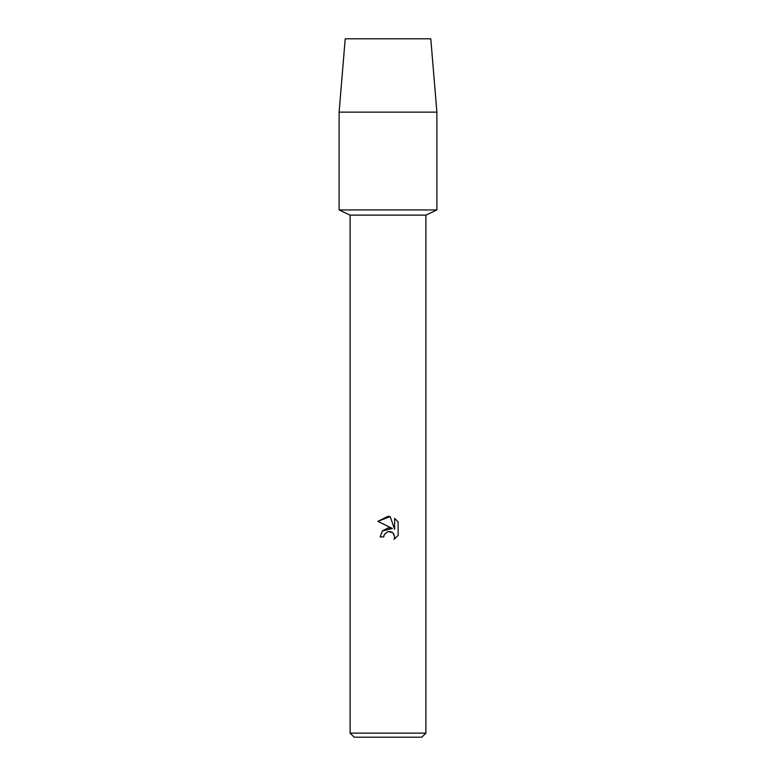 <?xml version="1.0" encoding="UTF-8"?>
<svg xmlns="http://www.w3.org/2000/svg" width="776" height="776" viewBox="0 0 776 776"><rect width="100%" height="100%" fill="white"/><g stroke="black" fill="none" stroke-linecap="round" stroke-linejoin="round"><path stroke-width="1.16" d="M430.787 38.8L345.213 38.8L430.787 38.8L436.898 112.142L436.898 209.937L388 209.937L436.898 209.937L425.898 215.117L425.898 733.126L350.102 733.126L354.176 737.2L421.824 737.2L425.898 733.126M350.102 733.126L350.102 215.117L425.898 215.117M388 531.57L384.314 534.451L383.742 536.924L380.153 536.924L382.374 530.939L388 527.952L392.346 528.485L377.863 521.346L388 516.35L390.202 516.583L394.625 529.319L394.625 518.417L398.136 521.967L398.136 535.421L394.053 539.32L394.635 536.885L393.044 533.034L391.279 531.851L388 531.57L392.549 532.598M394.615 518.417L398.136 521.967M383.742 536.924L384.101 534.926M393.51 533.578L394.635 536.885L394.062 539.32L398.136 535.421M392.346 528.485L382.258 531.085M384.314 534.451L387.951 531.579M390.202 516.583L377.873 521.346M345.213 38.8L339.102 112.142L339.102 209.937L388 209.937L339.102 209.937L350.102 215.117M339.102 112.142L436.898 112.142"/></g></svg>
